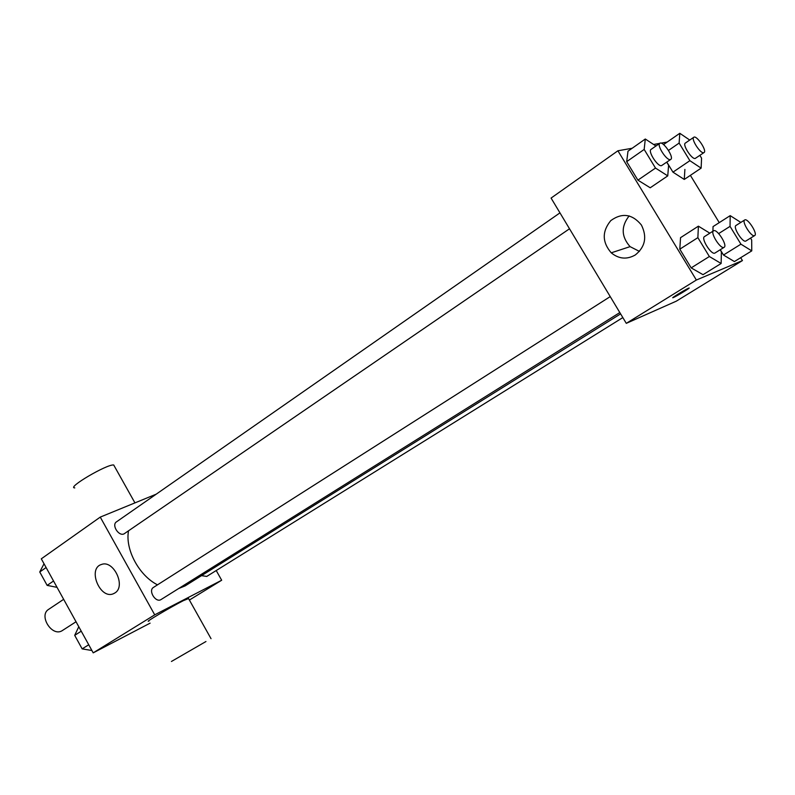 <?xml version="1.0" encoding="UTF-8"?>
<svg xmlns="http://www.w3.org/2000/svg" width="795" height="795" viewBox="0 0 795 795"><rect width="100%" height="100%" fill="white"/><g stroke="black" fill="none" stroke-linecap="round" stroke-linejoin="round"><path stroke-width="1.19" d="M63.65 599.331L48.654 609.348C38.518 615.29 51.556 636.686 61.791 630.912L76.032 621.76M150.106 623.151L93.204 652.854L41.3 558.825L100.249 517.108L156.227 494.162M216.22 570.532L221.676 580.231L189.389 600.046M178.646 588.548L185.126 585.895L620.597 313.876M128.532 530.881C124.954 549.266 139.006 575.55 157.499 584.842M221.676 580.231L154.717 614.833L100.249 517.108M559.958 212.871L116.477 521.858C111.36 524.958 118.694 536.605 124.05 533.872L569.508 228.781M201.533 575.65L206.73 576.435L622.833 317.583M619.812 312.564L161.077 599.529C155.8 603.256 147.85 590.546 153.485 587.396L610.232 296.605M154.717 614.833L93.204 652.854M114.818 593.01L113.397 593.736C100.041 599.748 87.241 568.564 101.402 564.5C113.576 559.461 126.335 586.551 114.818 593.01M148.933 621.054C143.289 623.34 169.921 607.519 183.138 600.752L188.554 598.565M205.965 641.515L171.442 661.47L205.965 641.515M114.401 466.218L113.705 464.986C107.106 463.932 66.194 488.031 74.78 487.892M740.682 257.699L742.441 260.571L676.287 301.176L626.291 323.346L551.074 198.074L617.904 150.782L632.154 148.258M690.378 175.347L719.256 222.63M666.727 162.18L668.605 165.261L667.75 175.884L650.221 187.779L637.908 180.147L626.689 161.663L627.99 151.189L645.292 139.016L655.935 146.002M713.045 226.595L712.906 231.226L713.045 226.595L730.198 215.634L740.821 222.421M734.401 261.565L723.49 255.026L720.27 249.729L723.49 255.026L734.401 261.565L751.762 250.872L740.93 244.174L730.048 226.366L730.198 215.634M653.599 144.471L659.681 143.388M661.092 143.15L667.164 142.067M742.441 260.571L696.36 280.029L617.904 150.782M699.878 155.383L701.578 158.155L701.13 168.133L684.276 179.441L672.958 172.157L666.826 162.11L672.958 172.157L684.276 179.441L684.893 169.424M720.161 249.799L721.383 251.806L721.135 263.483L703.028 274.682L691.173 267.885L679.814 249.173L680.54 237.665L698.398 226.168L709.846 233.183M696.36 280.029L626.291 323.346M635.294 254.966C626.857 259.736 618.838 259.021 611.236 252.82C602.093 242.137 601.944 231.395 610.798 220.603C622.068 212.484 632.273 213.954 641.406 225.015C647.279 236.93 645.242 246.917 635.294 254.966M688.5 288.237L688.53 288.227C692.664 286.409 676.764 296.177 673.395 297.539C669.251 299.377 684.982 289.688 688.5 288.237M689.076 288.068L672.848 297.688M639.428 251.389L630.077 246.639C621.253 236.632 620.945 226.376 629.163 215.882M721.135 263.483L709.359 256.517L697.871 237.655L698.398 226.168M713.542 230.828L704.459 236.612C700.763 238.351 711.237 255.046 714.814 253.118L724.136 247.315C727.882 245.486 716.792 228.225 713.542 230.828C709.895 232.528 720.419 249.302 723.947 247.404L724.136 247.315M703.028 274.682L691.173 267.885L679.814 249.173L680.54 237.665M709.359 256.517L691.173 267.885M697.871 237.655L679.814 249.173M667.75 175.884L655.507 168.073L644.169 149.44L645.292 139.016M659.85 143.279L651.055 149.41C647.597 151.179 657.743 166.95 661.51 165.648L670.761 159.417C674.389 157.47 662.96 140.576 659.85 143.279C656.431 145.018 666.637 160.848 670.364 159.586L670.761 159.417M650.221 187.779L637.908 180.147L626.689 161.663L627.99 151.189M655.507 168.073L637.908 180.147M644.169 149.44L626.689 161.663M750.559 238.132L751.682 239.971L751.762 250.872M744.686 219.977L735.981 225.482C732.652 227.012 742.58 242.833 745.77 241.084L754.684 235.559C758.052 233.969 747.578 217.641 744.686 219.977C741.407 221.467 751.384 237.357 754.534 235.638L754.684 235.559M740.93 244.174L723.49 255.026M730.048 226.366L718.67 233.581M701.13 168.133L689.881 160.679L679.119 143.08L679.805 133.292L689.742 140.049M693.787 137.267L685.33 143.09C682.199 144.64 691.839 159.646 695.208 158.453L704.042 152.551C707.302 150.861 696.559 134.842 693.787 137.267C690.696 138.797 700.375 153.852 703.704 152.7L704.042 152.551M679.805 133.292L663.567 144.571M689.881 160.679L672.958 172.157M679.119 143.08L668.496 150.414M91.912 650.509L82.153 648.879L74.7 635.354L78.775 626.728M88.732 644.765L82.153 648.879M81.239 631.18L74.7 635.354M57.051 587.356L47.143 585.388L39.75 571.983L44.023 563.774M53.533 581.006L47.143 585.388M46.11 567.541L39.75 571.983M188.375 598.238L211.033 638.683M134.941 502.887L113.705 464.986M114.44 593.239L113.397 593.736M630.077 246.639L611.236 252.82"/></g></svg>
